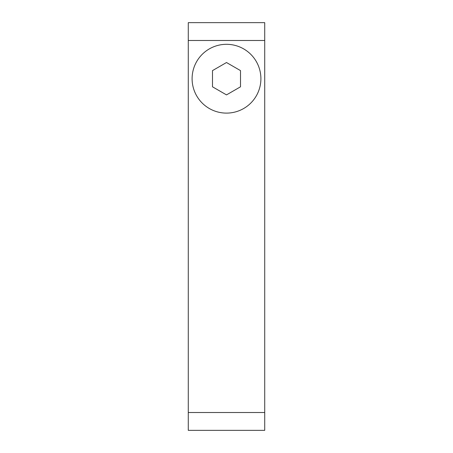 <?xml version="1.0" encoding="UTF-8"?>
<svg xmlns="http://www.w3.org/2000/svg" width="453" height="453" viewBox="0 0 453 453"><rect width="100%" height="100%" fill="white"/><g stroke="black" fill="none" stroke-linecap="round" stroke-linejoin="round"><path stroke-width="0.68" d="M260.9 78.709A34.4 34.4 0 0 1 226.5 113.108A34.4 34.4 0 0 1 192.1 78.709A34.4 34.4 0 0 1 226.5 44.309A34.4 34.4 0 0 1 260.9 78.709M240.515 70.617L240.515 86.8L226.5 94.892L212.485 86.8L212.485 70.617L226.5 62.525L240.515 70.617M188.278 412.513L188.278 430.35L264.722 430.35L264.722 22.65L188.278 22.65L188.278 412.513L264.722 412.513M188.278 40.487L264.722 40.487"/></g></svg>
